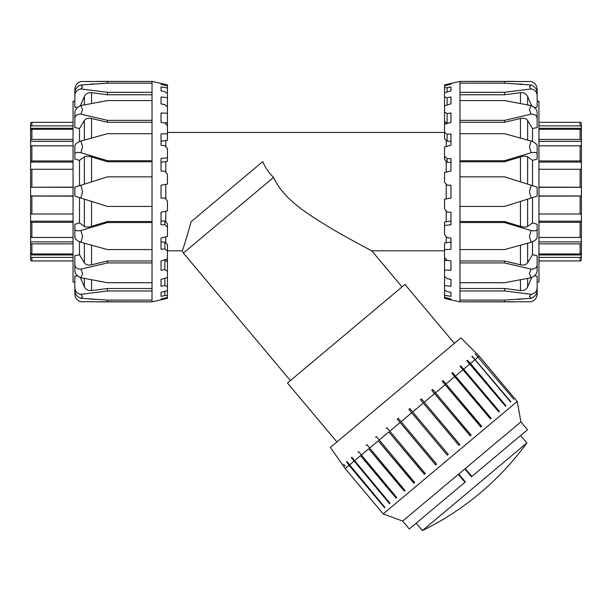 <?xml version="1.0" encoding="UTF-8"?>
<svg xmlns="http://www.w3.org/2000/svg" width="612" height="612" viewBox="0 0 612 612"><rect width="100%" height="100%" fill="white"/><g stroke="black" fill="none" stroke-linecap="round" stroke-linejoin="round"><path stroke-width="0.92" d="M336.906 441.948L287.472 383.028L404.953 284.45L454.387 343.363M165.791 122.782L165.791 123.915M165.791 140.538L165.791 146.689M165.791 161.507L165.791 172.293M165.791 184.365L165.791 199.107M165.791 211.178L165.791 221.957M165.791 236.76L165.791 242.903M165.791 259.511L165.791 260.628M446.209 260.498L446.209 259.358M446.209 242.735L446.209 236.584M446.209 221.773L446.209 210.987M446.209 198.908L446.209 184.174M446.209 172.094L446.209 161.316M446.209 146.513L446.209 140.37M446.209 123.762L446.209 122.645M290.394 380.572L183.393 253.054L273.564 177.388C268.653 172.622 265.057 167.359 262.785 161.591L191.166 221.682C185.926 240.156 182.919 249.864 182.147 250.805L167.466 250.805M273.564 177.388C284.098 200.537 309.58 214.98 329.883 227.618C348.733 238.841 370.673 250.209 371.744 250.805L444.534 250.805M402.03 286.906L371.744 250.805M421.416 398.856L459.857 444.564L458.885 445.375L420.452 399.667L421.416 398.856L459.811 444.603M432.63 389.446L471.118 435.117L470.192 435.889L431.705 390.227L432.63 389.446L471.018 435.201M443.134 380.641L481.667 426.266L480.81 426.977L442.277 381.353L443.134 380.641L481.522 426.388M452.605 372.685L491.184 418.279L490.434 418.906L451.855 373.32L452.605 372.685L490.992 418.44M460.767 365.838L499.384 411.394L498.749 411.93L460.132 366.366L460.767 365.838L499.155 411.585M505.52 406.246L466.872 360.713L467.369 360.3L505.52 406.246L506.009 405.832L470.46 363.467L474.981 359.672L471.867 356.528L472.204 356.245L510.592 401.992L474.981 359.672M467.369 360.3L470.46 363.467M472.204 356.245L510.867 401.763L510.53 402.046M475.134 353.79L513.812 399.292L476.794 355.771M514.746 398.511L479.188 356.138L460.928 337.878L330.365 447.433L345.183 468.585L383.211 513.912L517.224 401.464L514.746 398.511M397.28 419.113L398.251 418.294L436.586 464.087L435.622 464.906L397.28 419.113L435.668 464.86M386.073 428.515L386.998 427.742L425.286 473.573L424.361 474.354L388.804 431.98L424.46 474.269M375.569 437.328L376.426 436.608L414.661 482.486L413.811 483.205L378.254 440.831L413.957 483.075M366.091 445.276L366.848 444.649L405.045 490.556L404.295 491.191L368.738 448.818L404.486 491.031M357.936 452.13L358.563 451.595L396.729 497.533L396.094 498.069L360.545 455.695L396.324 497.877M351.334 457.661L351.823 457.248L389.959 503.217L389.469 503.63L351.334 457.661L389.959 503.217M343.569 464.179L345.237 466.168M346.499 461.723L384.948 507.424L384.604 507.708L349.054 465.334L346.499 461.723L346.836 461.44L384.948 507.424M424.307 402.191L434.642 393.524M435.568 392.743L445.261 384.611M446.117 383.892L454.877 376.541M455.634 375.906L463.2 369.556M463.827 369.028L469.962 363.88M475.317 359.389L478.087 357.064M478.255 356.918L479.188 356.138M345.183 468.585L346.117 467.805M346.285 467.66L349.054 465.334M349.391 465.051L353.912 461.257M354.402 460.844L360.545 455.695M361.172 455.167L368.738 448.818M369.495 448.183L378.254 440.831M379.111 440.112L388.804 431.98M389.729 431.2L400.064 422.532M401.036 421.714L411.692 412.779L408.854 409.397L409.841 408.571L412.679 411.945L423.336 403.002M408.854 409.397L447.25 455.144L448.229 454.318L409.841 408.571M458.748 474.04L465.365 481.927L464.959 482.264L458.35 474.377L465.242 468.593L471.86 476.473L471.454 476.809L464.845 468.93M464.959 482.264L409.29 528.975L402.673 521.095L458.35 474.377M465.242 468.593L520.919 421.875L527.529 429.754L471.86 476.473M416.183 523.191L422.402 530.596L526.856 442.958L520.636 435.545M73.05 196.138L30.6 196.054L30.6 213.588A1.285 0.413 0 0 0 31.885 214.001L73.05 214.001M73.05 222.324L31.885 222.324A1.285 0.566 180 0 1 30.6 221.758L30.6 213.175M30.6 235.773L30.6 221.184L73.05 221.184M73.05 243.836L31.885 243.836A1.285 0.964 180 0 1 30.6 242.865L30.6 236.622A1.285 0.849 0 0 0 31.885 237.464L73.05 237.464M30.6 241.901L73.05 241.901M73.05 257.4L31.885 257.4A1.285 1.216 180 0 1 30.6 256.183L30.6 252.802A1.285 1.155 0 0 0 31.885 253.957L73.05 253.957M30.6 254.967L73.05 254.967M31.885 257.4L31.885 260.949A1.285 1.285 0 0 1 30.6 259.672A1.285 1.285 -0 0 0 31.885 260.949L73.05 260.949M73.05 122.324L31.885 122.324A1.285 1.285 180 0 0 30.6 123.609L30.6 127.097A1.285 1.216 0 0 1 31.885 125.873L73.05 125.873M73.05 129.323L31.885 129.323A1.285 1.155 180 0 0 30.6 130.478L30.6 127.097M30.6 128.313L73.05 128.313M30.6 147.507L30.6 140.408A1.285 0.964 0 0 1 31.885 139.444L73.05 139.444M30.6 141.372L73.05 141.372M73.05 145.809L31.885 145.809A1.285 0.849 180 0 0 30.6 146.658L30.6 161.522A1.285 0.566 0 0 1 31.885 160.956L73.05 160.956M30.6 196.054L30.6 161.522L30.6 162.088L73.05 162.088M73.05 169.272L31.885 169.272A1.285 0.413 180 0 0 30.6 169.685L30.6 187.218L73.05 187.134M30.6 130.478L30.6 140.408M30.6 256.183L30.6 259.672M30.6 242.865L30.6 252.802M30.6 221.758L30.6 236.622M73.05 187.303L30.6 187.218M30.6 195.97L73.05 195.97M538.95 187.134L581.4 187.218L581.4 169.685A1.285 0.413 180 0 0 580.115 169.272L538.95 169.272M538.95 160.956L580.115 160.956A1.285 0.566 0 0 1 581.4 161.522L581.4 196.054L538.95 196.138M538.95 139.444L580.115 139.444A1.285 0.964 0 0 1 581.4 140.408L581.4 162.088L538.95 162.088M581.4 161.522L581.4 146.658A1.285 0.849 180 0 0 580.115 145.809L538.95 145.809M581.4 141.372L538.95 141.372M581.4 140.408L581.4 130.478A1.285 1.155 180 0 0 580.115 129.323L538.95 129.323M538.95 125.873L580.115 125.873A1.285 1.216 0 0 1 581.4 127.097L581.4 131.634M581.4 128.313L538.95 128.313M580.115 125.873L580.115 122.324A1.285 1.285 180 0 1 581.4 123.609A1.285 1.285 180 0 0 580.115 122.324L538.95 122.324M581.4 127.097L581.4 124.749M581.4 258.524L581.4 256.183A1.285 1.216 180 0 1 580.115 257.4L538.95 257.4M538.95 260.949L580.115 260.949A1.285 1.285 -0 0 0 581.4 259.672M538.95 195.97L581.4 195.97L581.4 258.386M581.4 254.967L538.95 254.967M538.95 253.957L580.115 253.957A1.285 1.155 0 0 0 581.4 252.802L581.4 242.865A1.285 0.964 180 0 1 580.115 243.836L538.95 243.836M581.4 241.901L538.95 241.901M538.95 237.464L580.115 237.464A1.285 0.849 0 0 0 581.4 236.622L581.4 221.758A1.285 0.566 180 0 1 580.115 222.324L538.95 222.324M538.95 221.184L581.4 221.184L581.4 221.758M538.95 214.001L580.115 214.001A1.285 0.413 0 0 0 581.4 213.588L581.4 196.054M581.4 187.303L538.95 187.303M446.844 84.357L450.968 83.431L450.968 84.234L444.534 85.825L444.534 84.907L459.972 81.404L459.972 83.171L504.51 83.171L531.117 84.992L529.434 86.797L531.117 88.954L504.51 92.313L459.972 92.313L459.972 100.559L504.51 100.559L531.117 105.57L529.434 109.716L531.117 114.138L504.51 120.357L459.972 120.357L459.972 133.691L504.51 133.691L531.117 141.028L529.434 146.804L531.117 152.725L504.51 160.719L459.972 160.719L459.972 176.845L504.51 176.845L531.117 185.237L529.434 191.64L531.117 198.043L504.51 206.428L459.972 206.428L459.972 222.554L504.51 222.554L531.117 230.548L529.434 236.477L531.117 242.253L504.51 249.581L459.972 249.581L459.972 262.923L504.51 262.923L531.117 269.135L529.434 273.556L531.117 277.71L504.51 282.721L459.972 282.721L459.972 290.96L504.51 290.96L531.117 294.326L529.434 296.476L531.117 298.281L504.51 300.102L459.972 300.102L459.972 301.823L531.117 301.754C534.873 300.523 536.885 297.96 537.152 294.066L537.152 282.063L538.95 282.063L538.95 101.21L537.152 101.21L537.152 89.207C536.885 85.313 534.873 82.75 531.117 81.518L459.972 81.45M459.972 83.171L459.972 92.313M459.972 100.559L459.972 120.357M459.972 133.691L459.972 160.719M459.972 176.845L459.972 206.428M459.972 222.554L459.972 249.581M459.972 262.923L459.972 282.721M459.972 301.823L514.906 301.877M459.972 290.96L459.972 300.102M531.117 152.725C534.873 152.097 536.885 152.541 537.152 154.056L537.152 159.013L532.517 160.382L527.636 156.794C526.175 155.953 523.78 156.006 520.452 156.947L504.51 161.775L459.972 161.775M504.51 161.775L504.51 160.719M531.117 114.138C534.873 114.176 536.885 115.614 537.152 118.46L537.152 127.533L532.517 128.574L527.636 120.48C526.175 118.483 523.78 117.818 520.452 118.491L504.51 122.285L459.972 122.285M504.51 122.285L504.51 120.357M531.713 105.815L527.636 96.466C526.175 93.651 523.78 92.397 520.452 92.68L504.51 94.784L459.972 94.784M504.51 94.784L504.51 92.313M447.112 162.302L444.534 159.502L444.534 156.091L447.112 158.76L447.112 162.302L450.968 162.302M447.112 158.76L450.968 158.546L450.968 171L444.534 172.485L444.534 182.246L447.112 185.207L450.968 185.207L450.968 198.066L444.534 199.206L444.534 208.99L447.112 212.058L450.968 212.272L450.968 224.734L444.534 225.453L444.534 222.049L450.968 220.97M447.112 141.242L444.534 138.771L444.534 132.177L447.112 134.38L447.112 141.242L450.968 141.242M447.112 134.38L450.968 133.959L450.968 145.235L444.534 146.964L444.534 156.091M447.112 123.349L444.534 121.367L444.534 111.988L447.112 113.603L447.112 123.349L447.632 123.349M447.112 113.603L450.968 113.006L450.968 122.385L444.534 124.251L444.534 121.367M447.112 97.721L450.968 96.987L450.968 103.879L444.534 105.777L444.534 96.811L447.112 97.721L447.112 105.012M447.112 87.746L450.968 86.919L450.968 90.89L444.534 92.695L444.534 87.593L447.112 87.746L447.112 91.968M447.112 84.295L447.112 85.19M450.968 299.849L444.534 298.396L444.534 297.187L450.968 299.038L450.968 299.849L450.968 299.038M450.968 296.361L444.534 295.259L444.534 289.881L447.112 291.557L450.968 292.383L450.968 296.361L450.968 292.383M450.968 286.286L444.534 285.613L444.534 276.402L447.112 278.659L450.968 279.393L450.968 286.286M444.534 260.697L444.534 257.591L447.112 260.299L450.968 260.896L450.968 270.274L444.534 270.053L444.534 260.697L447.433 260.352M444.534 225.453L444.534 234.641L447.112 237.624L450.968 238.037L450.968 249.313L444.534 249.574L444.534 242.987L450.968 242.031M444.534 258.333L445.329 258.432M444.534 249.574L444.534 257.591M444.534 270.053L444.534 276.402M444.534 285.613L444.534 289.881M444.534 295.259L444.534 297.187M444.534 85.825L444.534 87.593M444.534 92.695L444.534 96.811M444.534 105.777L444.534 111.988M444.534 124.251L444.534 132.177M450.968 86.919L450.968 90.89M450.968 83.431L450.968 84.234M532.517 197.6L532.517 222.89L527.636 226.478C526.175 227.32 523.78 227.266 520.452 226.325L504.51 221.498L504.51 222.554M459.972 221.498L504.51 221.498M532.517 241.663L532.517 254.707L527.636 262.8C526.175 264.797 523.78 265.455 520.452 264.782L504.51 260.987L504.51 262.923M459.972 260.987L504.51 260.987M531.713 277.466L527.636 286.814C526.175 289.621 523.78 290.884 520.452 290.593L504.51 288.489L504.51 290.96M459.972 288.489L504.51 288.489M504.51 300.102L504.51 301.823M531.117 298.281C534.873 296.858 536.885 294.273 537.152 290.532L537.152 287.747C536.885 291.442 534.873 293.63 531.117 294.326M534.375 275.828L537.152 276.142L537.152 287.747M531.117 277.71C534.873 276.089 536.885 273.801 537.152 270.841L537.152 264.812C536.885 267.658 534.873 269.104 531.117 269.135M532.517 254.707L537.152 255.74L537.152 264.812M531.117 242.253C534.873 240.715 536.885 239.116 537.152 237.448L537.152 229.225C536.885 230.739 534.873 231.175 531.117 230.548M532.517 222.89L537.152 224.26L537.152 229.225M537.152 224.26L537.152 232.483M531.117 198.043L537.152 196.138L537.152 187.134L531.117 185.237M537.152 154.056L537.152 145.824C536.885 144.157 534.873 142.558 531.117 141.028M537.152 118.46L537.152 112.44C536.885 109.479 534.873 107.184 531.117 105.57M531.117 88.954C534.873 89.643 536.885 91.838 537.152 95.526L537.152 92.749C536.885 89 534.873 86.414 531.117 84.992M534.375 107.452L537.152 107.131L537.152 95.526M504.51 83.171L504.51 81.45M532.517 160.382L532.517 185.673M532.517 128.574L532.517 141.617M165.156 298.924L161.032 299.849L161.032 299.038L167.466 297.447L167.466 298.365L152.028 301.877L152.028 300.102L107.49 300.102L80.883 298.281L82.566 296.476L80.883 294.326L107.49 290.96L152.028 290.96L152.028 282.721L107.49 282.721L80.883 277.71L82.566 273.556L80.883 269.135L107.49 262.923L152.028 262.923L152.028 249.581L107.49 249.581L80.883 242.253L82.566 236.477L80.883 230.548L107.49 222.554L152.028 222.554L152.028 206.428L107.49 206.428L80.883 198.043L82.566 191.64L80.883 185.237L107.49 176.845L152.028 176.845L152.028 160.719L107.49 160.719L80.883 152.725L82.566 146.804L80.883 141.028L107.49 133.691L152.028 133.691L152.028 120.357L107.49 120.357L80.883 114.138L82.566 109.716L80.883 105.57L107.49 100.559L152.028 100.559L152.028 92.313L107.49 92.313L80.883 88.954L82.566 86.797L80.883 84.992L107.49 83.171L152.028 83.171L152.028 81.45L80.883 81.518C77.127 82.75 75.115 85.313 74.848 89.207L74.848 101.21L73.05 101.21L73.05 282.063L74.848 282.063L74.848 294.066C75.115 297.96 77.127 300.523 80.883 301.754L152.028 301.823M152.028 300.102L152.028 290.96M152.028 282.721L152.028 262.923M152.028 249.581L152.028 222.554M152.028 206.428L152.028 176.845M152.028 160.719L152.028 133.691M152.028 120.357L152.028 100.559M152.028 81.45L97.094 81.404M152.028 92.313L152.028 83.171M74.848 232.483L74.848 224.26L79.484 222.89L84.364 226.478C85.825 227.32 88.22 227.266 91.548 226.325L107.49 221.498L152.028 221.498M107.49 221.498L107.49 222.554M80.883 269.135C77.127 269.104 75.115 267.658 74.848 264.812L74.848 255.74L79.484 254.707L84.364 262.8C85.825 264.797 88.22 265.455 91.548 264.782L107.49 260.987L152.028 260.987M107.49 260.987L107.49 262.923M80.287 277.466L84.364 286.814C85.825 289.621 88.22 290.884 91.548 290.593L107.49 288.489L152.028 288.489M107.49 288.489L107.49 290.96M164.888 220.97L167.466 223.778L167.466 227.182L164.888 224.512L164.888 220.97L161.032 220.97M164.888 224.512L161.032 224.734L161.032 212.272L167.466 210.796L167.466 201.027L164.888 198.066L161.032 198.066L161.032 185.207L167.466 184.074L167.466 174.282L164.888 171.222L161.032 171L161.032 158.546L167.466 157.827L167.466 161.224L161.032 162.302M164.888 242.031L167.466 244.502L167.466 251.104L164.888 248.893L164.888 242.031L161.032 242.031M164.888 248.893L161.032 249.313L161.032 238.037L167.466 236.316L167.466 227.182M164.888 259.924L167.466 261.913L167.466 271.284L164.888 269.678L164.888 259.924L164.368 259.924M164.888 269.678L161.032 270.274L161.032 260.896L167.466 259.021L167.466 261.913M164.888 285.552L161.032 286.286L161.032 279.393L167.466 277.504L167.466 286.462L164.888 285.552L164.888 278.261M164.888 295.535L161.032 296.361L161.032 292.383L167.466 290.585L167.466 295.688L164.888 295.535L164.888 291.304M164.888 298.977L164.888 298.09M161.032 83.431L167.466 84.877L167.466 86.085L161.032 84.234L161.032 83.431L161.032 84.234M161.032 86.919L167.466 88.013L167.466 93.391L164.888 91.716L161.032 90.89L161.032 86.919L161.032 90.89M161.032 96.987L167.466 97.668L167.466 106.878L164.888 104.614L161.032 103.879L161.032 96.987M167.466 122.584L167.466 125.682L164.888 122.974L161.032 122.385L161.032 113.006L167.466 113.22L167.466 122.584L164.567 122.928M167.466 157.827L167.466 148.632L164.888 145.656L161.032 145.235L161.032 133.959L167.466 133.707L167.466 140.293L161.032 141.242M167.466 124.94L166.671 124.84M167.466 133.707L167.466 125.682M167.466 113.22L167.466 106.878M167.466 97.668L167.466 93.391M167.466 88.013L167.466 86.085M167.466 297.447L167.466 295.688M167.466 290.585L167.466 286.462M167.466 277.504L167.466 271.284M167.466 259.021L167.466 251.104M161.032 296.361L161.032 292.383M161.032 299.849L161.032 299.038M79.484 185.673L79.484 160.382L84.364 156.794C85.825 155.953 88.22 156.006 91.548 156.947L107.49 161.775L107.49 160.719M152.028 161.775L107.49 161.775M79.484 141.617L79.484 128.574L84.364 120.48C85.825 118.483 88.22 117.818 91.548 118.491L107.49 122.285L107.49 120.357M152.028 122.285L107.49 122.285M80.287 105.815L84.364 96.466C85.825 93.651 88.22 92.397 91.548 92.68L107.49 94.784L107.49 92.313M152.028 94.784L107.49 94.784M107.49 83.171L107.49 81.45M80.883 84.992C77.127 86.414 75.115 89 74.848 92.749L74.848 95.526C75.115 91.838 77.127 89.643 80.883 88.954M77.625 107.452L74.848 107.131L74.848 95.526M80.883 105.57C77.127 107.184 75.115 109.479 74.848 112.44L74.848 118.46C75.115 115.614 77.127 114.176 80.883 114.138M79.484 128.574L74.848 127.533L74.848 118.46M80.883 141.028C77.127 142.558 75.115 144.157 74.848 145.824L74.848 154.056C75.115 152.541 77.127 152.097 80.883 152.725M79.484 160.382L74.848 159.013L74.848 154.056M74.848 159.013L74.848 150.789M80.883 185.237L74.848 187.134L74.848 196.138L80.883 198.043M80.883 230.548C77.127 231.175 75.115 230.739 74.848 229.225L74.848 237.448C75.115 239.116 77.127 240.715 80.883 242.253M74.848 224.26L74.848 229.225M74.848 264.812L74.848 270.841C75.115 273.801 77.127 276.089 80.883 277.71M80.883 294.326C77.127 293.63 75.115 291.442 74.848 287.747L74.848 290.532C75.115 294.273 77.127 296.858 80.883 298.281M77.625 275.828L74.848 276.142L74.848 287.747M107.49 300.102L107.49 301.823M79.484 222.89L79.484 197.6M79.484 254.707L79.484 241.663M31.885 237.464L31.885 222.324M31.885 253.957L31.885 243.836M31.885 125.873L31.885 122.324M31.885 139.444L31.885 129.323M31.885 160.956L31.885 145.809M31.885 187.134L31.885 169.272M31.885 214.001L31.885 196.138M580.115 145.809L580.115 160.956M580.115 129.323L580.115 139.444M580.115 257.4L580.115 260.949M580.115 243.836L580.115 253.957M580.115 222.324L580.115 237.464M580.115 196.138L580.115 214.001M580.115 169.272L580.115 187.134M517.324 83.974L520.452 84.188M520.452 92.68L520.452 103.505M527.636 104.882L527.636 96.466M520.452 118.491L520.452 138.052M527.636 140.049L527.636 120.48M520.452 156.947L520.452 181.871M527.636 184.136L527.636 156.794M520.452 201.402L520.452 226.325M527.636 226.478L527.636 199.137M520.452 245.221L520.452 264.782M527.636 262.8L527.636 243.224M520.452 279.776L520.452 290.593M527.636 286.814L527.636 278.391M520.452 299.084L522.885 298.908M94.676 299.299L91.548 299.084M91.548 290.593L91.548 279.776M84.364 278.391L84.364 286.814M91.548 264.782L91.548 245.221M84.364 243.224L84.364 262.8M91.548 226.325L91.548 201.402M84.364 199.137L84.364 226.478M91.548 181.871L91.548 156.947M84.364 156.794L84.364 184.136M91.548 138.052L91.548 118.491M84.364 120.48L84.364 140.049M91.548 103.505L91.548 92.68M84.364 96.466L84.364 104.882M91.548 84.188L89.115 84.364M444.534 132.467L167.466 132.467M182.147 250.805L183.393 253.054M520.919 421.875L517.224 401.464M402.673 521.095L383.211 513.912M422.402 530.596A282.989 282.989 0 0 0 526.856 442.958M459.972 81.404L514.906 81.404M449.078 299.421L459.972 301.877M520.452 83.974L522.885 84.364M517.324 299.299L520.452 299.299M152.028 301.877L97.094 301.877M162.922 83.852L152.028 81.404M91.548 299.299L89.115 298.908M94.676 83.974L91.548 83.974"/></g></svg>
